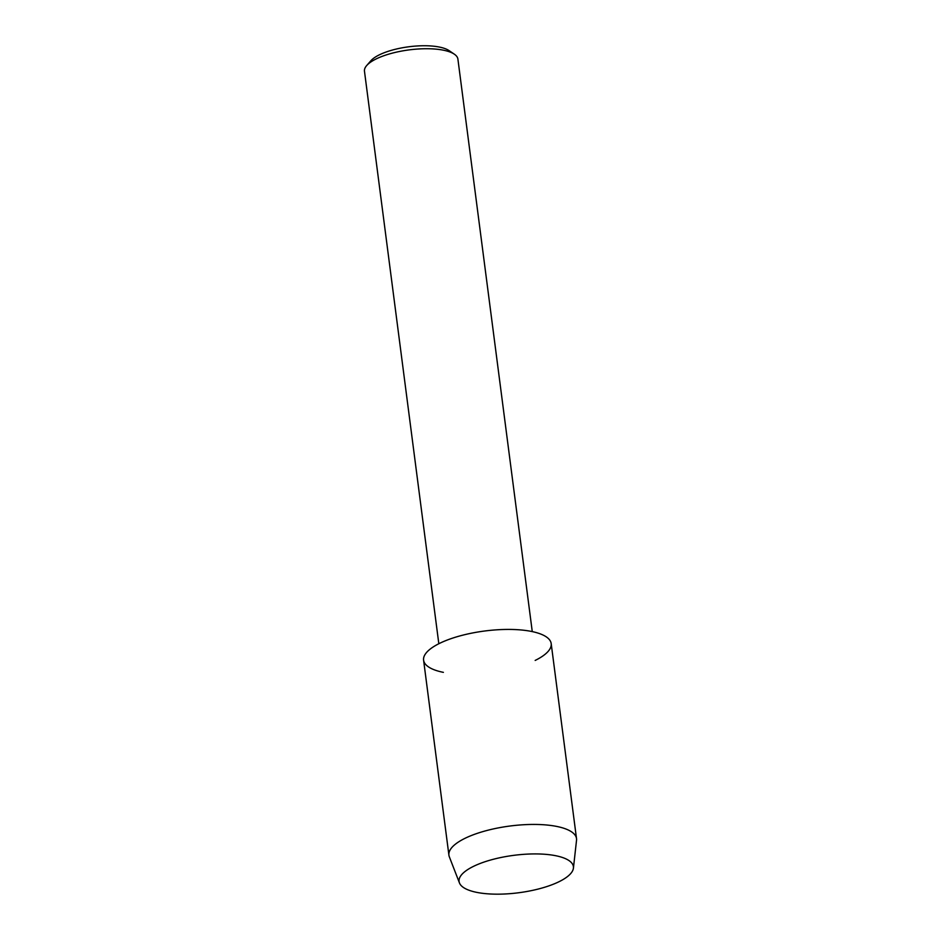 <?xml version="1.0" encoding="UTF-8"?>
<svg xmlns="http://www.w3.org/2000/svg" width="941" height="941" viewBox="0 0 941 941"><rect width="100%" height="100%" fill="white"/><g stroke="black" fill="none" stroke-linecap="round" stroke-linejoin="round"><path stroke-width="1.41" d="M476.805 892.386A57.648 18.867 172.6 0 0 557.707 882.34A57.648 18.867 172.6 0 0 555.684 855.71A57.648 18.867 172.6 0 0 550.285 854.828A57.648 18.867 172.6 0 0 478.416 864.167A57.648 18.867 172.6 0 0 476.805 892.386A57.648 18.867 172.6 0 0 537.805 889.151A57.648 18.867 172.6 0 0 573.422 868.143A57.648 18.867 172.6 0 0 555.684 855.71A57.648 18.867 172.6 0 0 550.285 854.828A57.648 18.867 172.6 0 0 478.416 864.167A57.648 18.867 172.6 0 0 459.455 882.94A57.648 18.867 172.6 0 0 476.805 892.386M535.17 660.429A64.329 21.055 172.6 0 0 531.406 631.423A64.329 21.055 172.6 0 0 441.117 642.632A64.329 21.055 172.6 0 0 443.387 672.356M532.265 631.611L457.902 59.107A47.109 15.421 172.6 0 0 454.327 54.178A47.109 15.421 172.6 0 0 443.411 50.191A47.109 15.421 172.6 0 0 366.672 65.564A47.109 15.421 172.6 0 0 364.473 71.234L438.824 643.738M454.327 54.178L449.08 50.614A42.039 13.762 172.6 0 0 439.329 47.05A42.039 13.762 172.6 0 0 370.848 60.777L366.672 65.564M573.422 868.143L576.527 840.301A64.329 21.055 172.6 0 0 576.515 838.607A64.329 21.055 172.6 0 0 556.731 826.433A64.329 21.055 172.6 0 0 486.309 830.644A64.329 21.055 172.6 0 0 448.916 855.181A64.329 21.055 172.6 0 0 449.339 856.816L459.455 882.94M576.515 838.607L551.191 643.609A64.329 21.055 172.6 0 0 531.406 631.423A64.329 21.055 172.6 0 0 460.972 635.634A64.329 21.055 172.6 0 0 423.591 660.17L448.916 855.181"/></g></svg>

